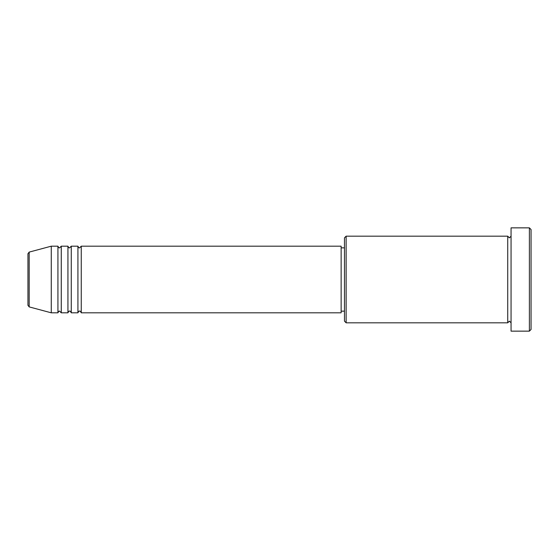 <?xml version="1.0" encoding="UTF-8"?>
<svg xmlns="http://www.w3.org/2000/svg" width="559" height="559" viewBox="0 0 559 559"><rect width="100%" height="100%" fill="white"/><g stroke="black" fill="none" stroke-linecap="round" stroke-linejoin="round"><path stroke-width="0.84" d="M27.95 279.5L27.95 305.291L27.95 253.709L29.187 252.102L29.187 306.898L27.95 305.291M81.258 246.184L81.258 312.816L341.137 312.816L341.137 246.184L81.258 246.184L79.595 247.847C79.182 248.182 78.63 247.63 77.925 246.184L77.925 312.816L71.266 312.816L71.266 246.184L77.925 246.184M67.932 246.184L67.932 312.816L61.266 312.816L61.266 246.184L67.932 246.184C68.631 247.63 69.19 248.182 69.596 247.847L71.266 246.184M57.933 246.184L57.933 312.816L51.274 312.816L51.274 246.184L57.933 246.184C58.639 247.63 59.191 248.182 59.603 247.847L61.266 246.184M346.133 322.816L344.47 321.146L344.47 237.854L346.133 236.184L346.133 322.816L507.726 322.816L507.726 236.184L509.396 237.854L511.059 236.184M529.387 227.855L531.05 229.525L531.05 329.475L529.387 331.145L529.387 227.855L511.059 227.855L511.059 331.145L529.387 331.145M341.137 311.153L344.47 311.153M29.187 306.898L51.274 312.816M29.187 252.102L51.274 246.184M346.133 236.184L507.726 236.184M341.137 247.847L344.47 247.847M511.059 322.816L509.396 321.146L507.726 322.816M61.266 312.816L59.603 311.153C59.191 310.818 58.639 311.37 57.933 312.816M71.266 312.816C70.56 311.37 70.008 310.818 69.596 311.153C69.19 310.818 68.631 311.37 67.932 312.816M81.258 312.816C80.559 311.37 80 310.818 79.595 311.153C79.182 310.818 78.63 311.37 77.925 312.816"/></g></svg>
